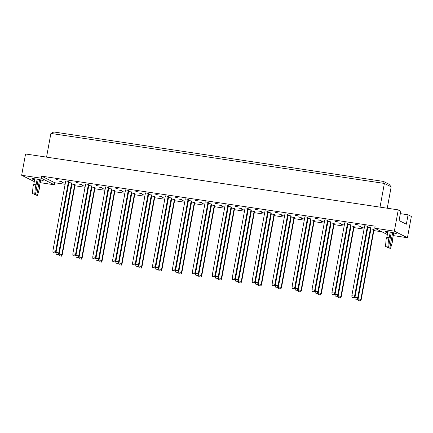 <?xml version="1.0" encoding="UTF-8"?>
<svg xmlns="http://www.w3.org/2000/svg" width="433" height="433" viewBox="0 0 433 433"><rect width="100%" height="100%" fill="white"/><g stroke="black" fill="none" stroke-linecap="round" stroke-linejoin="round"><path stroke-width="0.65" d="M387.703 232.727A5.851 0.574 10.4 0 1 384.964 231.725A5.851 0.574 10.4 0 1 388.991 231.915A5.851 0.574 10.4 0 1 396.476 233.842A5.851 0.574 10.4 0 1 393.565 233.804M387.367 234.556L374.74 228.207L394.355 231.152L407.442 237.728L393.234 235.601M407.442 237.728L411.35 216.446L408.075 214.8L406.349 224.218L399.064 220.554L400.796 211.142L398.263 209.87L394.355 231.152M34.277 181.611L21.65 175.268L25.558 153.986L398.263 209.87M21.65 175.268L41.265 178.207L41.644 176.161L375.119 226.161L374.74 228.207M41.644 176.161L54.731 182.742L65.112 184.296M74.92 185.768L85.047 187.283M94.854 188.756L104.975 190.276M114.783 191.743L124.904 193.264M134.712 194.731L144.833 196.252M154.641 197.719L164.762 199.24M174.569 200.712L184.696 202.227M194.504 203.699L204.625 205.215M214.432 206.687L224.554 208.203M234.361 209.675L244.483 211.19M254.29 212.663L264.417 214.178M274.219 215.65L284.346 217.171M294.153 218.638L304.275 220.159M314.082 221.626L324.203 223.147M334.011 224.613L344.132 226.134M353.94 227.606L364.066 229.122M373.874 230.594L381.868 231.79M54.731 182.742L54.352 184.788L40.145 182.656M41.265 178.207L54.352 184.788M34.613 179.787A5.851 0.574 10.4 0 1 31.874 178.786A5.851 0.574 10.4 0 1 35.901 178.97A5.851 0.574 10.4 0 1 43.387 180.897A5.851 0.574 10.4 0 1 40.475 180.864M408.075 214.8L400.336 213.642M387.259 208.219L390.934 188.106M387.243 208.219L391.167 186.845L384.374 183.435L50.899 133.434L46.547 157.136M380.022 207.136L384.374 183.435L383.405 181.405L388.964 184.198L391.167 186.845M367.433 226.145L354.589 296.129L351.84 295.717L364.683 225.734L367.801 226.335L354.957 296.318L354.589 296.129L354.07 297.769L351.953 297.455L354.07 297.769M370.567 227.726L357.723 297.709L354.979 297.292L367.823 227.314L370.94 227.91L358.096 297.893L357.723 297.709L357.209 299.344L355.087 299.03L357.209 299.344M373.706 229.301L360.862 299.284L358.113 298.873L370.957 228.889L374.074 229.485L361.23 299.468L360.862 299.284L360.343 300.924L358.226 300.605L360.343 300.924M355.092 224.429L357.837 224.841L355.114 224.299M358.226 226.004L360.976 226.416L358.248 225.874M361.366 227.579L364.11 227.991L361.387 227.455M347.504 223.157L334.66 293.141L331.911 292.73L344.755 222.746L347.872 223.347L335.028 293.33L334.66 293.141L334.141 294.781L332.024 294.462L334.141 294.781M350.638 224.738L337.794 294.716L335.05 294.305L347.894 224.321L351.006 224.922L338.162 294.905L337.794 294.716L337.28 296.356L335.158 296.042L337.28 296.356M353.772 226.313L340.928 296.296L338.184 295.885L351.028 225.902L354.145 226.497L341.301 296.481L340.928 296.296L340.414 297.936L338.297 297.617L340.414 297.936M335.164 221.442L337.908 221.853L335.185 221.312M338.297 223.017L341.042 223.428L338.319 222.887M341.431 224.592L344.181 225.003L341.458 224.467M327.57 220.17L314.726 290.153L311.982 289.742L324.826 219.758L327.943 220.359L315.1 290.337L314.726 290.153L314.212 291.793L312.096 291.474L314.212 291.793M330.709 221.745L317.865 291.728L315.116 291.317L327.96 221.333L331.077 221.934L318.233 291.918L317.865 291.728L317.346 293.368L315.229 293.054L317.346 293.368M333.843 223.325L320.999 293.309L318.255 292.892L331.099 222.914L334.216 223.509L321.373 293.493L320.999 293.309L320.485 294.943L318.363 294.629L320.485 294.943M315.229 218.449L317.979 218.865L315.256 218.324M318.369 220.029L321.113 220.44L318.39 219.899M321.502 221.604L324.252 222.015L321.524 221.474M307.641 217.182L294.797 287.166L292.053 286.754L304.897 216.771L308.015 217.366L295.171 287.35L294.797 287.166L294.283 288.806L292.161 288.486L294.283 288.806M310.78 218.757L297.936 288.741L295.187 288.329L308.031 218.346L311.148 218.946L298.305 288.93L297.936 288.741L297.417 290.381L295.301 290.061L297.417 290.381M313.914 220.337L301.07 290.316L298.326 289.904L311.17 219.921L314.282 220.521L301.438 290.505L301.07 290.316L300.556 291.956L298.434 291.642L300.556 291.956M295.301 215.461L298.045 215.872L295.322 215.336M298.44 217.041L301.184 217.453L298.461 216.911M301.574 218.616L304.318 219.028L301.595 218.486M287.712 214.194L274.868 284.178L272.119 283.767L284.968 213.783L288.08 214.378L275.236 284.362L274.868 284.178L274.354 285.818L272.233 285.499L274.354 285.818M290.846 215.769L278.002 285.753L275.258 285.342L288.102 215.358L291.22 215.959L278.376 285.937L278.002 285.753L277.488 287.393L275.372 287.074L277.488 287.393M293.985 217.344L281.141 287.328L278.392 286.917L291.236 216.933L294.353 217.534L281.51 287.517L281.141 287.328L280.622 288.968L278.506 288.654L280.622 288.968M275.372 212.473L278.116 212.884L275.393 212.349M278.506 214.048L281.255 214.465L278.533 213.924M281.645 215.629L284.389 216.04L281.666 215.499M267.783 211.207L254.94 281.19L252.19 280.779L265.034 210.795L268.151 211.391L255.308 281.374L254.94 281.19L254.42 282.83L252.304 282.511L254.42 282.83M270.917 212.782L258.073 282.765L255.329 282.354L268.173 212.37L271.291 212.971L258.447 282.949L258.073 282.765L257.559 284.405L255.438 284.086L257.559 284.405M274.057 214.357L261.207 284.34L258.463 283.929L271.307 213.945L274.425 214.546L261.581 284.53L261.207 284.34L260.693 285.98L258.577 285.661L260.693 285.98M255.443 209.485L258.187 209.897L255.465 209.361M258.577 211.06L261.321 211.472L258.598 210.936M261.711 212.641L264.46 213.052L261.738 212.511M247.855 208.219L235.005 278.202L232.261 277.791L245.105 207.808L248.223 208.403L235.379 278.387L235.005 278.202L234.491 279.842L232.375 279.523L234.491 279.842M250.988 209.794L238.145 279.778L235.395 279.366L248.244 209.383L251.356 209.978L238.513 279.962L238.145 279.778L237.63 281.418L235.509 281.098L237.63 281.418M254.122 211.369L241.278 281.353L238.534 280.941L251.378 210.958L254.496 211.558L241.652 281.542L241.278 281.353L240.764 282.993L238.648 282.673L240.764 282.993M235.509 206.498L238.258 206.909L235.536 206.373M238.648 208.073L241.392 208.484L238.67 207.948M241.782 209.653L244.531 210.065L241.809 209.523M227.92 205.231L215.077 275.215L212.332 274.798L225.176 204.82L228.294 205.415L215.45 275.399L215.077 275.215L214.562 276.849L212.446 276.535L214.562 276.849M231.06 206.806L218.216 276.79L215.466 276.378L228.31 206.395L231.428 206.99L218.584 276.974L218.216 276.79L217.696 278.43L215.58 278.11L217.696 278.43M234.193 208.381L221.35 278.365L218.605 277.954L231.449 207.97L234.567 208.571L221.718 278.549L221.35 278.365L220.835 280.005L218.714 279.686L220.835 280.005M215.58 203.51L218.329 203.921L215.607 203.38M218.719 205.085L221.463 205.496L218.741 204.961M221.853 206.66L224.597 207.071L221.875 206.536M207.992 202.243L195.148 272.222L192.404 271.81L205.247 201.827L208.365 202.428L195.516 272.411L195.148 272.222L194.634 273.862L192.512 273.548L194.634 273.862M211.125 203.819L198.282 273.802L195.537 273.391L208.381 203.407L211.499 204.003L198.655 273.986L198.282 273.802L197.767 275.442L195.651 275.123L197.767 275.442M214.265 205.394L201.421 275.377L198.671 274.966L211.52 204.982L214.633 205.578L201.789 275.561L201.421 275.377L200.907 277.017L198.785 276.698L200.907 277.017M195.651 200.522L198.395 200.934L195.673 200.392M198.785 202.097L201.534 202.509L198.812 201.973M201.924 203.672L204.668 204.084L201.946 203.548M188.063 199.25L175.219 269.234L172.469 268.823L185.313 198.839L188.431 199.44L175.587 269.423L175.219 269.234L174.705 270.874L172.583 270.56L174.705 270.874M191.197 200.831L178.353 270.814L175.609 270.398L188.452 200.419L191.57 201.015L178.726 270.998L178.353 270.814L177.839 272.449L175.722 272.135L177.839 272.449M194.336 202.406L181.492 272.389L178.742 271.978L191.586 201.994L194.704 202.59L181.86 272.574L181.492 272.389L180.972 274.029L178.856 273.71L180.972 274.029M175.722 197.535L178.466 197.946L175.744 197.405M178.856 199.11L181.606 199.521L178.883 198.98M181.995 200.685L184.739 201.096L182.017 200.56M168.134 196.263L155.29 266.246L152.54 265.835L165.384 195.851L168.502 196.452L155.658 266.436L155.29 266.246L154.77 267.886L152.654 267.567L154.77 267.886M171.268 197.843L158.424 267.821L155.68 267.41L168.524 197.426L171.636 198.027L158.792 268.011L158.424 267.821L157.91 269.461L155.788 269.147L157.91 269.461M174.402 199.418L161.558 269.402L158.814 268.99L171.657 199.007L174.775 199.602L161.931 269.586L161.558 269.402L161.044 271.042L158.927 270.722L161.044 271.042M155.793 194.547L158.538 194.958L155.815 194.417M158.927 196.122L161.671 196.533L158.949 195.992M162.061 197.697L164.811 198.108L162.088 197.572M148.2 193.275L135.356 263.259L132.612 262.847L145.456 192.864L148.573 193.464L135.729 263.448L135.356 263.259L134.842 264.899L132.725 264.579L134.842 264.899M151.339 194.85L138.495 264.834L135.746 264.422L148.589 194.439L151.707 195.039L138.863 265.023L138.495 264.834L137.981 266.474L135.859 266.16L137.981 266.474M154.473 196.43L141.629 266.414L138.885 266.003L151.729 196.019L154.846 196.614L142.002 266.598L141.629 266.414L141.115 268.054L138.998 267.735L141.115 268.054M135.859 191.554L138.609 191.971L135.886 191.429M138.998 193.134L141.743 193.546L139.02 193.004M142.132 194.709L144.882 195.121L142.154 194.579M128.271 190.287L115.427 260.271L112.683 259.86L125.527 189.876L128.644 190.477L115.8 260.455L115.427 260.271L114.913 261.911L112.791 261.592L114.913 261.911M131.41 191.862L118.566 261.846L115.817 261.435L128.661 191.451L131.778 192.052L118.934 262.035L118.566 261.846L118.047 263.486L115.93 263.167L118.047 263.486M134.544 193.443L121.7 263.421L118.956 263.01L131.8 193.031L134.912 193.627L122.068 263.61L121.7 263.421L121.186 265.061L119.064 264.747L121.186 265.061M115.93 188.566L118.68 188.977L115.952 188.442M119.07 190.147L121.814 190.558L119.091 190.017M122.203 191.722L124.948 192.133L122.225 191.592M108.342 187.3L95.498 257.283L92.754 256.872L105.598 186.888L108.71 187.484L95.866 257.467L95.498 257.283L94.984 258.923L92.862 258.604L94.984 258.923M111.476 188.875L98.632 258.858L95.888 258.447L108.732 188.463L111.849 189.064L99.005 259.048L98.632 258.858L98.118 260.498L96.002 260.179L98.118 260.498M114.615 190.45L101.771 260.433L99.022 260.022L111.866 190.038L114.983 190.639L102.139 260.623L101.771 260.433L101.252 262.073L99.135 261.759L101.252 262.073M96.002 185.578L98.746 185.99L96.023 185.454M99.135 187.159L101.885 187.57L99.162 187.029M102.275 188.734L105.019 189.145L102.296 188.604M88.413 184.312L75.569 254.295L72.82 253.884L85.664 183.901L88.781 184.496L75.937 254.48L75.569 254.295L75.05 255.935L72.933 255.616L75.05 255.935M91.547 185.887L78.703 255.871L75.959 255.459L88.803 185.476L91.92 186.076L79.077 256.055L78.703 255.871L78.189 257.511L76.067 257.191L78.189 257.511M94.686 187.462L81.842 257.446L79.093 257.034L91.937 187.051L95.054 187.651L82.21 257.635L81.842 257.446L81.323 259.086L79.207 258.772L81.323 259.086M76.073 182.591L78.817 183.002L76.094 182.466M79.207 184.166L81.956 184.577L79.228 184.041M82.346 185.746L85.09 186.158L82.367 185.616M68.484 181.324L55.635 251.308L52.891 250.896L65.735 180.913L68.852 181.508L56.009 251.492L55.635 251.308L55.121 252.948L53.005 252.628L55.121 252.948M71.618 182.899L58.774 252.883L56.03 252.471L68.874 182.488L71.986 183.083L59.142 253.067L58.774 252.883L58.26 254.523L56.138 254.203L58.26 254.523M74.752 184.474L61.908 254.458L59.164 254.047L72.008 184.063L75.126 184.664L62.282 254.647L61.908 254.458L61.394 256.098L59.278 255.779L61.394 256.098M56.144 179.603L58.888 180.014L56.166 179.479M59.278 181.178L62.022 181.589L59.299 181.054M62.412 182.758L65.161 183.17L62.439 182.629M50.899 133.434L53.854 131.989L383.405 181.405M52.891 250.896L53.005 252.628M55.294 253.034L56.009 251.492M56.03 252.471L56.138 254.203M58.433 254.609L59.142 253.067M59.164 254.047L59.278 255.779M61.567 256.184L62.282 254.647M72.82 253.884L72.933 255.616M75.223 256.022L75.937 254.48M92.754 256.872L92.862 258.604M95.157 259.01L95.866 257.467M112.683 259.86L112.791 261.592M115.086 261.997L115.8 260.455M132.612 262.847L132.725 264.579M135.015 264.985L135.729 263.448M75.959 255.459L76.067 257.191M78.362 257.597L79.077 256.055M95.888 258.447L96.002 260.179M98.291 260.585L99.005 259.048M115.817 261.435L115.93 263.167M118.22 263.573L118.934 262.035M135.746 264.422L135.859 266.16M138.149 266.56L138.863 265.023M79.093 257.034L79.207 258.772M81.496 259.172L82.21 257.635M99.022 260.022L99.135 261.759M101.425 262.16L102.139 260.623M118.956 263.01L119.064 264.747M121.359 265.148L122.068 263.61M138.885 266.003L138.998 267.735M141.288 268.141L142.002 266.598M38.218 179.37L35.457 194.422L34.748 194.065L35.452 186.152L36.112 184.788L33.758 184.431L34.792 178.818M36.112 184.788L37.141 179.17M35.452 186.152L33.097 185.8L33.758 184.431M34.748 194.065L32.394 193.713L33.097 185.8M35.457 194.422L32.394 193.713M40.653 179.895L39.446 186.461L39.538 188.209L37.46 195.435L34.396 194.726L34.478 194.276M36.751 195.077L39.582 179.646M37.46 195.435L34.396 194.726M391.308 232.31L388.547 247.367L387.838 247.01L388.542 239.092L389.202 237.728L386.848 237.376L387.881 231.758M389.202 237.728L390.236 232.115M388.542 239.092L386.187 238.74L386.848 237.376M387.838 247.01L385.484 246.658L386.187 238.74M388.547 247.367L385.484 246.658M393.743 232.835L392.536 239.406L392.628 241.149L390.555 248.374L387.492 247.665L387.573 247.221M389.841 248.017L392.677 232.591M390.555 248.374L387.492 247.665M152.54 265.835L152.654 267.567M154.944 267.973L155.658 266.436M172.469 268.823L172.583 270.56M174.872 270.961L175.587 269.423M192.404 271.81L192.512 273.548M194.807 273.948L195.516 272.411M155.68 267.41L155.788 269.147M158.083 269.548L158.792 268.011M175.609 270.398L175.722 272.135M178.012 272.541L178.726 270.998M195.537 273.391L195.651 275.123M197.941 275.529L198.655 273.986M158.814 268.99L158.927 270.722M161.217 271.128L161.931 269.586M178.742 271.978L178.856 273.71M181.146 274.116L181.86 272.574M198.671 274.966L198.785 276.698M201.08 277.104L201.789 275.561M212.332 274.798L212.446 276.535M214.736 276.941L215.45 275.399M232.261 277.791L232.375 279.523M234.664 279.929L235.379 278.387M252.19 280.779L252.304 282.511M254.593 282.917L255.308 281.374M272.119 283.767L272.233 285.499M274.527 285.904L275.236 284.362M292.053 286.754L292.161 288.486M294.456 288.892L295.171 287.35M311.982 289.742L312.096 291.474M314.385 291.88L315.1 290.337M331.911 292.73L332.024 294.462M334.314 294.868L335.028 293.33M351.84 295.717L351.953 297.455M354.243 297.855L354.957 296.318M215.466 276.378L215.58 278.11M217.869 278.516L218.584 276.974M235.395 279.366L235.509 281.098M237.804 281.504L238.513 279.962M255.329 282.354L255.438 284.086M257.732 284.492L258.447 282.949M275.258 285.342L275.372 287.074M277.661 287.48L278.376 285.937M295.187 288.329L295.301 290.061M297.59 290.467L298.305 288.93M315.116 291.317L315.229 293.054M317.519 293.455L318.233 291.918M335.05 294.305L335.158 296.042M337.453 296.443L338.162 294.905M354.979 297.292L355.087 299.03M357.382 299.436L358.096 297.893M218.605 277.954L218.714 279.686M221.009 280.091L221.718 278.549M238.534 280.941L238.648 282.673M240.937 283.079L241.652 281.542M258.463 283.929L258.577 285.661M260.866 286.067L261.581 284.53M278.392 286.917L278.506 288.654M280.795 289.055L281.51 287.517M298.326 289.904L298.434 291.642M300.729 292.042L301.438 290.505M318.255 292.892L318.363 294.629M320.658 295.035L321.373 293.493M338.184 295.885L338.297 297.617M340.587 298.023L341.301 296.481M358.113 298.873L358.226 300.605M360.516 301.011L361.23 299.468"/></g></svg>
